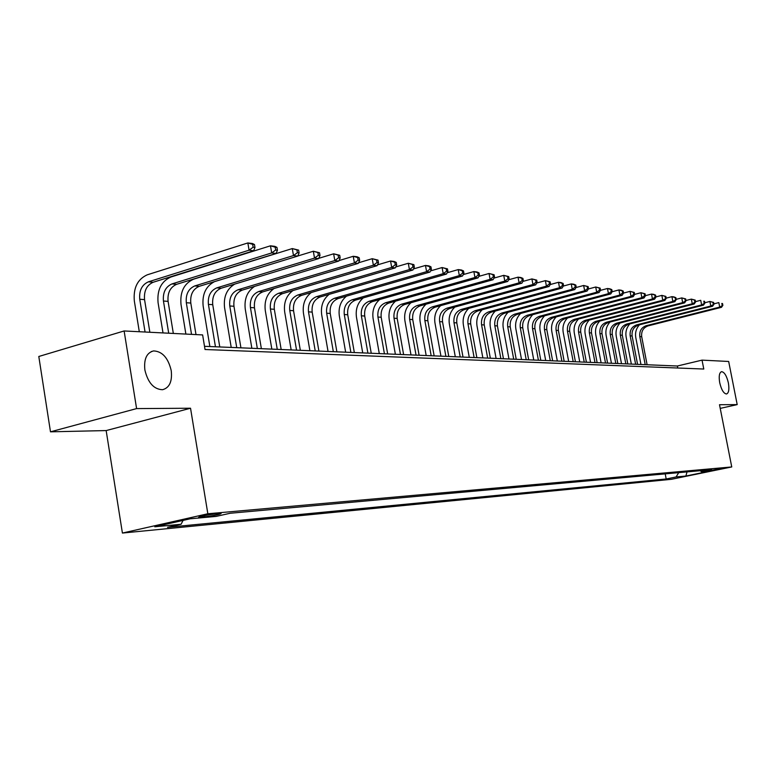 <?xml version="1.0" encoding="UTF-8"?>
<svg xmlns="http://www.w3.org/2000/svg" width="776" height="776" viewBox="0 0 776 776"><rect width="100%" height="100%" fill="white"/><g stroke="black" fill="none" stroke-linecap="round" stroke-linejoin="round"><path stroke-width="1.16" d="M719.711 382.723C718.663 376.244 719.294 372.567 721.593 371.665C724.425 372.092 726.685 375.836 728.373 382.907C729.43 389.368 728.8 393.054 726.501 393.985C723.678 393.577 721.418 389.824 719.711 382.723M144.879 370.006C143.754 359.084 146.664 352.721 153.599 350.917C162.31 351.353 168.188 357.911 171.224 370.589C172.398 381.452 169.498 387.825 162.533 389.717C153.861 389.368 147.974 382.791 144.879 370.006M722.078 468.297L711.02 470.489L722.078 468.297M122.414 533.054L671.318 479.316L731.749 466.948L207.842 513.76L122.414 533.054L106.157 430.573L190.537 408.234L136.595 408.593L50.488 431.825L106.157 430.573M50.488 431.825L38.8 356.485L124.121 330.964L136.595 408.593M124.121 330.964L202.623 334.922L205.029 349.501L703.783 369.036L702.038 360.132L677.37 366.01L204.505 346.319M200.538 517.223L204.786 516.835C214.467 515.555 219.909 514.439 221.121 513.499L215.078 513.945C205.32 515.235 199.839 516.35 198.646 517.301L200.538 517.223L200.421 516.457M183.088 520.405L181.06 524.275L167.519 527.311L666.196 478.986L665.207 473.874M181.06 524.275L154.802 526.778L190.236 518.785L216.116 516.409L230.132 513.266L711.65 469.664L701.543 471.74L711.097 470.857L685.877 476.027L676.09 476.959L666.196 478.986M720.235 408.389L737.2 404.606L728.674 361.47L702.038 360.132M737.2 404.606L719.507 404.723L731.749 466.948M190.537 408.234L207.842 513.76M677.758 368.018L677.37 366.01M676.09 476.959L678.709 472.652M700.127 470.712L701.543 471.74M685.877 476.027L687.022 471.895M149.855 332.254L144.549 299.614C143.832 290.961 146.693 285.17 153.163 282.26L253.665 250.745L249.077 250.192L247.845 242.946L147.227 274.83C137.536 279.234 133.239 287.935 134.326 300.923L139.302 331.73M145.054 332.012L139.748 299.255C139.02 290.563 141.892 284.763 148.371 281.834L249.077 250.192L253.141 247.224L254.974 247.457L254.48 244.556L252.646 244.324L253.141 247.224M252.646 244.324L247.845 242.946L252.442 243.519L254.48 244.556M253.665 250.745L254.974 247.457M173.329 333.447L168.082 301.369C167.364 292.862 170.206 287.188 176.608 284.326L276.11 253.461L271.687 252.927L270.475 245.808L170.856 277.032C161.253 281.349 156.985 289.894 158.071 302.659L163.008 332.923M168.702 333.214L163.445 301.02C162.718 292.484 165.569 286.79 171.981 283.919L271.687 252.927L275.674 250.017L277.439 250.231L276.954 247.389L275.189 247.166L275.674 250.017M275.189 247.166L270.475 245.808L274.898 246.37L276.954 247.389M276.11 253.461L277.439 250.231M195.998 334.592L190.799 303.057C190.081 294.705 192.894 289.128 199.238 286.325L297.751 256.08L293.483 255.566L292.28 248.572L193.651 279.156C184.145 283.395 179.925 291.795 180.992 304.337L185.881 334.078M191.526 334.359L186.318 302.727C185.6 294.346 188.422 288.74 194.776 285.927L293.483 255.566L297.392 252.704L299.1 252.908L298.624 250.115L296.917 249.901L297.392 252.704M296.917 249.901L292.28 248.572L298.624 250.115M297.751 256.08L299.1 252.908M214.467 281.649C205.805 286.266 202.032 294.376 203.137 305.957L209.869 346.542M215.456 346.775L208.414 304.376C207.706 296.131 210.5 290.631 216.795 287.867L314.513 258.107L313.329 251.24L297.78 256.002M219.773 346.95L212.74 304.696C212.032 296.48 214.826 291 221.102 288.245L318.635 258.602L314.513 258.107L318.354 255.294L319.993 255.498L319.518 252.753L317.879 252.549L318.354 255.294M317.879 252.549L313.329 251.24L319.518 252.753M318.635 258.602L319.993 255.498M234.662 284.132C226.796 289.011 223.42 296.81 224.545 307.519L231.219 347.425M236.748 347.658L229.764 305.967C229.065 297.868 231.83 292.455 238.067 289.749L334.815 260.561L333.641 253.81L318.752 258.33M240.929 347.832L233.954 306.277C233.256 298.207 236.011 292.814 242.238 290.108L338.792 261.046L334.815 260.561L338.579 257.797L340.169 257.991L339.704 255.294L338.113 255.1L338.579 257.797M338.113 255.1L333.641 253.81L339.704 255.294M338.792 261.046L340.169 257.991M254.596 286.392C247.243 291.359 244.13 298.905 245.245 309.032L251.86 348.288M257.341 348.521L250.425 307.509C249.726 299.536 252.462 294.22 258.641 291.563L354.419 262.928L353.255 256.293L338.996 260.59M261.376 348.686L254.47 307.81C253.771 299.866 256.507 294.57 262.676 291.912L358.26 263.394L354.419 262.928L358.124 260.212L359.657 260.406L359.191 257.758L357.658 257.564L358.124 260.212M357.658 257.564L353.255 256.293L357.096 256.778L359.191 257.758M358.26 263.394L359.657 260.406M274.035 288.526C267.089 293.522 264.17 300.845 265.276 310.497L271.833 349.122M277.265 349.345L270.407 309.003C269.718 301.156 272.434 295.928 278.545 293.309L373.372 265.227L372.218 258.699L358.551 262.773M281.174 349.51L274.326 309.294C273.637 301.476 276.343 296.267 282.454 293.658L377.087 265.673L373.372 265.227L377.01 262.55L378.494 262.734L378.028 260.125L376.544 259.941L377.01 262.55M376.544 259.941L372.218 258.699L378.028 260.125M377.087 265.673L378.494 262.734M292.94 290.554C286.334 295.54 283.579 302.659 284.676 311.913L291.165 349.928M296.548 350.151L289.758 310.449C289.07 302.727 291.757 297.586 297.819 295.006L391.696 267.439L390.551 261.017L377.456 264.897M300.331 350.306L293.551 310.73C292.872 303.038 295.549 297.906 301.602 295.346L395.294 267.875L391.696 267.439L395.265 264.81L396.701 264.994L396.245 262.424L394.809 262.24L395.265 264.81M394.809 262.24L390.551 261.017L394.15 261.473L396.245 262.424M395.294 267.875L396.701 264.994M311.312 292.494C304.997 297.46 302.378 304.396 303.464 313.291L309.896 350.704M315.231 350.927L308.499 311.845C307.82 304.25 310.478 299.187 316.482 296.655L409.427 269.582L408.302 263.268L395.741 266.954M318.897 351.082L312.175 312.117C311.496 304.541 314.154 299.497 320.149 296.975L412.91 270.009L409.427 269.582L412.939 267.002L414.326 267.167L413.88 264.645L412.483 264.47L412.939 267.002M412.483 264.47L408.302 263.268L413.88 264.645M412.91 270.009L414.326 267.167M329.15 294.366C323.088 299.284 320.604 306.035 321.671 314.62L328.054 351.46M333.331 351.683L326.657 313.203C325.988 305.715 328.626 300.739 334.572 298.246L426.596 271.658L425.471 265.44L413.443 268.942M336.881 351.829L330.227 313.465C329.558 306.006 332.186 301.04 338.123 298.566L429.962 272.066L426.596 271.658L430.05 269.117L431.388 269.282L430.942 266.798L429.594 266.624L430.05 269.117M429.594 266.624L425.471 265.44L428.847 265.867L430.942 266.798M429.962 272.066L431.388 269.282M346.474 296.151C340.654 301.03 338.268 307.616 339.325 315.91L345.65 352.197M350.878 352.411L344.272 314.513C343.603 307.15 346.212 302.242 352.11 299.798L443.222 273.666L442.107 267.545L430.573 270.882M354.331 352.556L347.726 314.775C347.066 307.432 349.675 302.533 355.553 300.099L446.481 274.064L443.222 273.666L446.617 271.163L447.917 271.328L447.471 268.884L446.171 268.719L446.617 271.163M446.171 268.719L442.107 267.545L447.471 268.884M446.481 274.064L447.917 271.328M363.304 297.877C357.697 302.708 355.418 309.129 356.456 317.161L362.722 352.905M367.902 353.119L361.354 315.793C360.695 308.528 363.284 303.697 369.114 301.292L459.334 275.616L458.238 269.592L447.16 272.764M371.248 353.264L364.71 316.036C364.051 308.8 366.631 303.988 372.461 301.592L462.496 276.004L459.334 275.616L462.671 273.152L463.932 273.307L463.495 270.902L462.234 270.737L462.671 273.152M462.234 270.737L458.238 269.592L461.4 269.99L463.495 270.902M462.496 276.004L463.932 273.307M379.658 299.546C374.245 304.318 372.053 310.594 373.081 318.373L379.289 353.594M384.421 353.808L377.931 317.025C377.281 309.876 379.842 305.113 385.623 302.747L474.951 277.507L473.864 271.571L463.253 274.588M387.67 353.943L381.191 317.268C380.531 310.138 383.092 305.395 388.863 303.038L478.016 277.876L474.951 277.507L478.239 275.082L479.461 275.228L479.025 272.861L477.803 272.706L478.239 275.082M477.803 272.706L473.864 271.571L476.939 271.959L479.025 272.861M478.016 277.876L479.461 275.228M395.547 301.146C390.318 305.86 388.204 312 389.222 319.557L395.372 354.263M400.464 354.477L394.024 318.228C393.384 311.176 395.915 306.491 401.648 304.163L490.102 279.341L489.025 273.491L478.84 276.372M403.617 354.613L397.186 318.461C396.546 311.438 399.077 306.762 404.8 304.444L493.08 279.7L490.102 279.341L493.342 276.945L494.525 277.09L494.099 274.752L492.905 274.607L493.342 276.945M492.905 274.607L489.025 273.491L494.099 274.752M493.08 279.7L494.525 277.09M410.999 302.698C405.935 307.354 403.898 313.358 404.907 320.701L410.999 354.913M416.043 355.127L409.66 319.392C409.02 312.447 411.532 307.829 417.207 305.531L504.807 281.116L503.74 275.354L493.972 278.099M419.098 355.253L412.735 319.625C412.095 312.699 414.607 308.091 420.272 305.802L507.698 281.465L504.807 281.116L507.989 278.759L509.143 278.904L508.717 276.595L507.562 276.45L507.989 278.759M507.562 276.45L503.74 275.354L508.717 276.595M507.698 281.465L509.143 278.904M426.024 304.202C421.116 308.79 419.147 314.668 420.146 321.817L426.189 355.553M431.175 355.757L424.86 320.527C424.22 313.679 426.713 309.129 432.339 306.869L519.086 282.842L518.028 277.168L508.649 279.777M434.153 355.883L427.848 320.75C427.207 313.921 429.7 309.381 435.307 307.131L521.889 283.182L519.086 282.842L522.219 280.524L523.344 280.66L522.917 278.39L521.802 278.245L522.219 280.524M521.802 278.245L518.028 277.168L520.841 277.517L522.917 278.39M521.889 283.182L523.344 280.66M440.642 305.657C435.87 310.187 433.978 315.929 434.958 322.903L440.943 356.165M445.89 356.368L439.623 321.633C438.993 314.881 441.466 310.39 447.034 308.159L532.947 284.52L531.909 278.923L522.908 281.416M448.78 356.494L442.533 321.846C441.903 315.114 444.367 310.633 449.925 308.421L535.673 284.85L532.947 284.52L536.041 282.231L537.128 282.367L536.711 280.126L535.624 279.99L536.041 282.231M535.624 279.99L531.909 278.923L536.711 280.126M535.673 284.85L537.128 282.367M454.862 307.063C450.235 311.535 448.392 317.161 449.362 323.951L455.299 356.766M460.197 356.97L453.989 322.7C453.368 316.045 455.813 311.613 461.332 309.42L546.42 286.15L545.392 280.631L536.75 283.007M463.01 357.086L456.812 322.913C456.191 316.269 458.635 311.855 464.145 309.673L549.068 286.47L546.42 286.15L549.466 283.89L550.523 284.026L550.106 281.814L549.049 281.688L549.466 283.89M549.049 281.688L545.392 280.631L550.106 281.814M549.068 286.47L550.523 284.026M468.704 308.421C464.203 312.835 462.428 318.354 463.379 324.979L469.267 357.348M474.117 357.542L467.967 323.747C467.346 317.171 469.771 312.806 475.242 310.652L559.525 287.731L558.497 282.289L550.203 284.559M476.862 357.658L470.712 323.951C470.101 317.394 472.516 313.048 477.977 310.885L562.096 288.041L559.525 287.731L562.522 285.51L563.551 285.636L563.143 283.463L562.105 283.327L562.522 285.51M562.105 283.327L558.497 282.289L561.077 282.619L563.143 283.463M562.096 288.041L563.551 285.636M482.187 309.75C477.803 314.096 476.086 319.508 477.017 325.978L482.856 357.911M487.667 358.114L481.566 324.766C480.955 318.276 483.351 313.97 488.773 311.845L572.261 289.273L571.243 283.909L563.289 286.072M490.335 358.221L484.243 324.96C483.632 318.49 486.028 314.202 491.441 312.078L574.764 289.574L572.261 289.273L575.21 287.081L576.219 287.198L575.811 285.054L574.812 284.928L575.21 287.081M574.812 284.928L571.243 283.909L573.755 284.22L575.811 285.054M574.764 289.574L576.219 287.198M495.321 311.03C491.053 315.318 489.375 320.624 490.306 326.948L496.087 358.464M500.85 358.657L494.807 325.745C494.196 319.353 496.582 315.105 501.946 313L584.648 290.777L583.649 285.481L576.005 287.547M503.449 358.764L497.416 325.939C496.805 319.566 499.181 315.328 504.545 313.232L587.083 291.068L584.648 290.777L587.568 288.604L588.538 288.73L588.13 286.606L587.16 286.49L587.568 288.604M587.16 286.49L583.649 285.481L588.13 286.606M587.083 291.068L588.538 288.73M508.115 312.272C503.954 316.501 502.324 321.71 503.246 327.889L508.969 358.997M513.702 359.191L507.708 326.715C507.106 320.401 509.463 316.201 514.779 314.135L596.705 292.232L595.716 287.004L588.383 288.982M516.224 359.298L510.249 326.9C509.638 320.604 511.995 316.424 517.311 314.358L599.082 292.523L596.705 292.232L599.586 290.088L600.527 290.214L600.129 288.119L599.179 288.003L599.586 290.088M599.179 288.003L595.716 287.004L600.129 288.119M599.082 292.523L600.527 290.214M520.589 313.485C516.525 317.656 514.944 322.767 515.846 328.811L521.53 359.521M526.215 359.715L520.269 327.647C519.668 321.419 522.005 317.277 527.282 315.24L608.452 293.648L607.462 288.497L600.42 290.379M528.679 359.821L522.743 327.831C522.151 321.613 524.479 317.491 529.746 315.454L610.76 293.929L608.452 293.648L611.284 291.543L612.206 291.65L611.808 289.594L610.887 289.477L611.284 291.543M610.887 289.477L607.462 288.497L609.771 288.788L611.808 289.594M610.76 293.929L612.206 291.65M532.743 314.658C528.776 318.771 527.243 323.786 528.136 329.713L533.762 360.035M538.408 360.219L532.52 328.568C531.929 322.409 534.237 318.325 539.465 316.307L619.878 295.035L618.908 289.943L612.148 291.737M540.804 360.326L534.926 328.743C534.334 322.603 536.653 318.529 541.871 316.521L622.139 295.307L619.878 295.035L622.682 292.95L623.574 293.066L623.186 291.029L622.284 290.913L622.682 292.95M622.284 290.913L618.908 289.943L621.159 290.224L623.186 291.029M622.139 295.307L623.574 293.066L630.054 291.359L634.273 292.426L633.391 292.31L633.779 294.327L634.652 294.434L634.273 292.426M544.597 315.803C540.726 319.858 539.233 324.785 540.106 330.586L545.693 360.53M550.291 360.714L544.461 329.451C543.869 323.379 546.168 319.343 551.348 317.355L631.024 296.384L630.054 291.359L633.391 292.31M552.638 360.821L546.808 329.635C546.226 323.563 548.516 319.547 553.686 317.559L633.216 296.645L631.024 296.384L633.779 294.327M633.216 296.645L634.652 294.434M556.169 316.909C552.376 320.915 550.921 325.755 551.794 331.439L557.323 361.015M561.892 361.199L556.101 330.324C555.519 324.32 557.789 320.342 562.93 318.373L641.878 297.693L640.918 292.727L634.652 294.385M564.171 361.296L558.39 330.498C557.808 324.504 560.088 320.536 565.209 318.577L644.022 297.955L641.878 297.693L644.604 295.666L645.457 295.772L645.069 293.784L644.216 293.677L644.604 295.666M644.216 293.677L640.918 292.727L645.069 293.784M644.022 297.955L645.457 295.772M567.46 317.995C563.754 321.943 562.328 326.706 563.192 332.274L568.672 361.48M573.202 361.674L567.46 331.168C566.878 325.241 569.138 321.312 574.23 319.373L652.461 298.973L651.51 294.075L645.438 295.666M575.423 361.761L569.7 331.342C569.118 325.425 571.369 321.497 576.452 319.566L654.546 299.226L652.461 298.973L655.148 296.965L655.982 297.072L655.604 295.113L654.769 295.006L655.148 296.965M654.769 295.006L651.51 294.075L653.596 294.337L655.604 295.113M654.546 299.226L655.982 297.072M578.469 319.043C574.851 322.942 573.464 327.627 574.308 333.088L579.75 361.946M584.231 362.13L578.547 332.002C577.975 326.143 580.205 322.253 585.25 320.342L662.782 300.225L661.841 295.384L655.953 296.917M586.413 362.227L580.729 332.157C580.157 326.318 582.388 322.438 587.422 320.536L664.819 300.467L662.782 300.225L666.245 298.343L665.866 296.403L665.061 296.306L665.439 298.236M665.061 296.306L661.841 295.384L665.866 296.403M664.819 300.467L666.245 298.343M589.236 320.071C585.686 323.912 584.328 328.52 585.162 333.874L590.565 362.392M595.008 362.576L589.362 332.807C588.8 327.016 591.011 323.175 596.017 321.293L672.85 301.437L671.919 296.655L666.206 298.139M597.132 362.673L591.496 332.962C590.934 327.191 593.145 323.359 598.141 321.477L674.839 301.68L672.85 301.437L676.265 299.584L675.886 297.674L675.101 297.567L675.469 299.478M675.101 297.567L671.919 296.655L673.908 296.907L675.886 297.674M674.839 301.68L676.265 299.584M599.741 321.07C596.259 324.863 594.94 329.393 595.764 334.65L601.119 362.838M605.523 363.022L599.926 333.593C599.363 327.87 601.565 324.087 606.522 322.224L682.676 302.63L681.755 297.906L676.216 299.332M607.598 363.11L602.011 333.748C601.448 328.044 603.641 324.261 608.597 322.399L684.616 302.863L682.676 302.63L686.033 300.787L685.664 298.905L684.888 298.808L685.266 300.69M684.888 298.808L681.755 297.906L685.664 298.905M684.616 302.863L686.033 300.787M610.004 322.04C606.599 325.794 605.299 330.246 606.124 335.407L611.43 363.265M615.795 363.449L610.246 334.369C609.684 328.714 611.866 324.96 616.784 323.126L692.27 303.785L691.348 299.119L685.984 300.506M617.822 363.527L612.283 334.514C611.721 328.878 613.903 325.134 618.812 323.301L694.161 304.017L692.27 303.785L695.577 301.971L695.209 300.108L694.452 300.011L694.821 301.874M694.452 300.011L691.348 299.119L695.209 300.108M694.161 304.017L695.577 301.971M620.034 322.991C616.687 326.686 615.426 331.08 616.231 336.154L621.498 363.682M625.825 363.866L620.325 335.116C619.772 329.528 621.935 325.823 626.804 324.009L701.63 304.92L700.728 300.302L695.509 301.641M627.803 363.944L622.313 335.261C621.76 329.693 623.923 325.998 628.783 324.184L703.473 305.143L701.63 304.92L704.889 303.125L704.53 301.282L703.793 301.185L704.152 303.028M703.793 301.185L704.53 301.282M703.473 305.143L704.889 303.125M629.831 323.912C626.562 327.569 625.32 331.885 626.116 336.871L631.334 364.089M635.631 364.274L630.18 335.853C629.627 330.324 631.771 326.667 636.601 324.872L710.777 306.025L709.875 301.466L704.821 302.756M637.571 364.351L632.12 335.998C631.577 330.479 633.711 326.832 638.541 325.037L712.581 306.248L710.777 306.025L713.988 304.25L713.629 302.427L712.911 302.339L713.27 304.163M712.911 302.339L709.875 301.466L713.629 302.427M712.581 306.248L713.988 304.25M639.414 324.814C636.204 328.423 634.991 332.681 635.787 337.579L640.957 364.497M645.215 364.671L639.812 336.571C639.259 331.11 641.383 327.491 646.175 325.716L719.711 307.102L718.818 302.601L713.91 303.852M647.106 364.749L641.703 336.716C641.16 331.265 643.285 327.647 648.067 325.881L721.476 307.315L719.711 307.102L722.873 305.346L722.514 303.552L721.816 303.455L722.175 305.259M721.816 303.455L722.514 303.552M721.476 307.315L722.873 305.346M204.573 515.555L204.786 516.835M139.748 299.255L144.549 299.614M148.371 281.834L153.163 282.26M163.445 301.02L168.082 301.369M171.981 283.919L176.608 284.326M186.318 302.727L190.799 303.057M194.776 285.927L199.238 286.325M208.414 304.376L212.74 304.696M216.795 287.867L221.102 288.245M229.764 305.967L233.954 306.277M238.067 289.749L242.238 290.108M250.425 307.509L254.47 307.81M258.641 291.563L262.676 291.912M270.407 309.003L274.326 309.294M278.545 293.309L282.454 293.658M289.758 310.449L293.551 310.73M297.819 295.006L301.602 295.346M308.499 311.845L312.175 312.117M316.482 296.655L320.149 296.975M326.657 313.203L330.227 313.465M334.572 298.246L338.123 298.566M344.272 314.513L347.726 314.775M352.11 299.798L355.553 300.099M361.354 315.793L364.71 316.036M369.114 301.292L372.461 301.592M377.931 317.025L381.191 317.268M385.623 302.747L388.863 303.038M394.024 318.228L397.186 318.461M401.648 304.163L404.8 304.444M409.66 319.392L412.735 319.625M417.207 305.531L420.272 305.802M424.86 320.527L427.848 320.75M432.339 306.869L435.307 307.131M439.623 321.633L442.533 321.846M447.034 308.159L449.925 308.421M453.989 322.7L456.812 322.913M461.332 309.42L464.145 309.673M467.967 323.747L470.712 323.951M475.242 310.652L477.977 310.885M481.566 324.766L484.243 324.96M488.773 311.845L491.441 312.078M494.807 325.745L497.416 325.939M501.946 313L504.545 313.232M507.708 326.715L510.249 326.9M514.779 314.135L517.311 314.358M520.269 327.647L522.743 327.831M527.282 315.24L529.746 315.454M532.52 328.568L534.926 328.743M539.465 316.307L541.871 316.521M544.461 329.451L546.808 329.635M551.348 317.355L553.686 317.559M556.101 330.324L558.39 330.498M562.93 318.373L565.209 318.577M567.46 331.168L569.7 331.342M574.23 319.373L576.452 319.566M578.547 332.002L580.729 332.157M585.25 320.342L587.422 320.536M589.362 332.807L591.496 332.962M596.017 321.293L598.141 321.477M599.926 333.593L602.011 333.748M606.522 322.224L608.597 322.399M610.246 334.369L612.283 334.514M616.784 323.126L618.812 323.301M620.325 335.116L622.313 335.261M626.804 324.009L628.783 324.184M630.18 335.853L632.12 335.998M636.601 324.872L638.541 325.037M639.812 336.571L641.703 336.716M646.175 325.716L648.067 325.881M153.599 350.917L151.174 351.625"/></g></svg>
